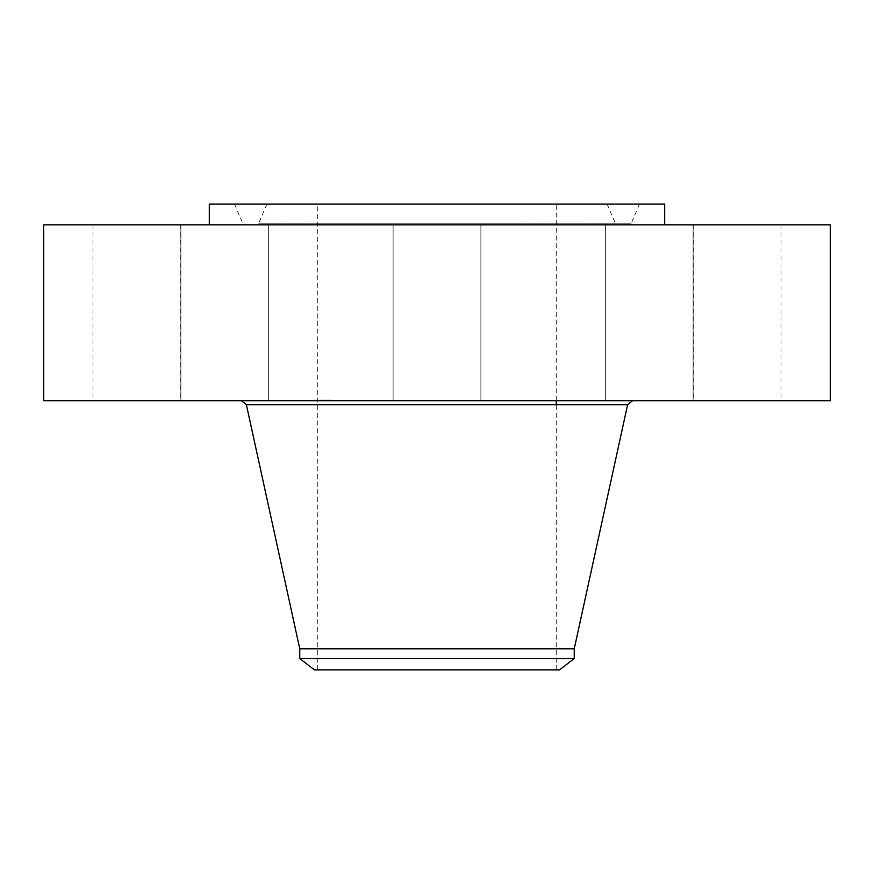 <?xml version="1.0" encoding="UTF-8"?>
<svg xmlns="http://www.w3.org/2000/svg" width="874" height="874" viewBox="0 0 874 874"><rect width="100%" height="100%" fill="white"/><g stroke="black" fill="none" stroke-linecap="round" stroke-linejoin="round"><path stroke-width="0.66" stroke-dasharray="4.37 3.28" d="M398.489 224.826L480.886 224.826L398.489 224.826M398.489 400.773L480.886 400.773L398.489 400.773M830.3 224.826L43.7 224.826M546.163 224.826L209.301 224.826L546.163 224.826M636.884 224.826L693.126 224.826L636.884 224.826M758.184 224.826L693.268 224.826L758.184 224.826M691.345 224.826L605.354 224.826L691.345 224.826M237.116 224.826L180.874 224.826L237.116 224.826M115.816 224.826L180.732 224.826L115.816 224.826M182.655 224.826L268.646 224.826L182.655 224.826M830.3 400.773L43.7 400.773M664.699 204.123L209.301 204.123M237.116 400.773L180.874 400.773L237.116 400.773M758.184 400.773L693.268 400.773L758.184 400.773M115.816 400.773L180.732 400.773L115.816 400.773M691.345 400.773L605.354 400.773L691.345 400.773M182.655 400.773L268.646 400.773L182.655 400.773M636.884 400.773L693.126 400.773L636.884 400.773M534.069 204.123L234.538 204.123L534.069 204.123M344.968 224.826L628.701 224.826L344.968 224.826M523.602 224.826L256.595 224.826L523.602 224.826M355.434 204.123L607.135 204.123L355.434 204.123M494.171 204.123L317.743 204.123L494.171 204.123M494.171 669.877L317.743 669.877L494.171 669.877M314.487 669.877L559.513 669.877M574.24 658.57L299.76 658.57M574.24 648.792L299.76 648.792M530.715 400.773L241.781 400.773L530.715 400.773M331.607 400.773L311.887 400.773L331.607 400.773M312.673 400.15L332.382 400.15L312.673 400.15M329.596 400.15L314.061 400.15L329.596 400.15M326.221 400.15L322.724 400.15L328.242 400.15L326.231 400.15L326.242 400.773L322.724 400.773L326.395 400.773L326.231 400.15M314.247 400.15L313.056 400.15L314.247 400.15M319.207 400.15L322.932 400.15L318.114 400.15L319.218 400.15L318.529 400.773L323.03 400.773L318.114 400.773L320.9 400.773L318.376 400.773L320.048 400.773L319.239 400.15L319.25 400.773L318.016 400.773L319.25 400.773L318.016 400.773L319.25 400.15L319.25 400.773M330.022 400.15L331.224 400.15L330.022 400.15M314.684 400.773L330.208 400.773L314.684 400.773M327.149 400.773L327.127 400.15M327.204 400.773L327.182 400.15L327.182 400.773M326.035 400.773L326.068 400.15L326.035 400.773M326.45 400.773L326.45 400.15L326.461 400.773M326.603 400.773L326.581 400.15M326.723 400.773L326.723 400.15M326.81 400.773L326.843 400.15L326.81 400.773M326.92 400.773L326.92 400.15M326.876 400.773L326.876 400.15M326.745 400.773L326.745 400.15M326.636 400.773L326.679 400.15L326.636 400.773M325.204 400.773L323.402 400.773L325.204 400.773L325.204 400.15M323.391 400.773L323.402 400.15L323.391 400.773M323.413 400.773L323.413 400.15L323.413 400.773M323.096 400.773L323.096 400.15L323.118 400.773M323.151 400.773L324.953 400.773L322.353 400.773L323.172 400.773L322.353 400.15L324.953 400.15L323.172 400.15L323.151 400.773L323.172 400.15M323.041 400.773L324.778 400.773L323.063 400.773L323.063 400.15L324.778 400.15L322.08 400.15L323.063 400.773M323.009 400.773L322.987 400.15M321.545 400.773L321.545 400.15L321.512 400.773M321.73 400.773L321.73 400.15M321.872 400.773L321.829 400.15M321.96 400.773L321.96 400.15L321.949 400.773M322.003 400.773L322.003 400.15M321.698 400.773L321.698 400.15M320.234 400.773L320.19 400.15L320.234 400.773M320.507 400.773L320.507 400.15M320.725 400.773L320.714 400.15L320.725 400.773M321.403 400.773L320.594 400.773L321.403 400.15M318.802 400.773L318.802 400.15M318.737 400.773L318.748 400.15L318.715 400.773M318.671 400.773L318.66 400.15M318.54 400.773L318.529 400.15L318.54 400.773M318.573 400.773L318.562 400.15L318.562 400.773M318.453 400.773L318.442 400.15M320.103 400.773L319.272 400.773L320.113 400.15L320.103 400.773M322.932 400.773L322.965 400.15M322.145 400.773L322.145 400.15M321.643 400.773L321.643 400.15L321.61 400.773M321.807 400.773L321.807 400.15L321.785 400.773M321.927 400.773L321.927 400.15L321.916 400.773M321.556 400.773L321.588 400.15M321.479 400.773L321.468 400.15M321.348 400.773L321.381 400.15M321.282 400.773L321.282 400.15L321.326 400.773M321.195 400.773L321.195 400.15L321.217 400.773M321.271 400.773L321.25 400.15M321.151 400.773L321.151 400.15M320.419 400.773L320.419 400.15L320.452 400.773M320.867 400.773L320.867 400.15L320.845 400.773M318.835 400.773L318.835 400.15M319.589 400.773L319.6 400.15M319.502 400.773L319.502 400.15M320.245 400.773L320.255 400.15M320.9 400.773L320.9 400.15L320.933 400.773M320.802 400.773L320.802 400.15L320.834 400.773M320.627 400.773L320.627 400.15L320.66 400.773M320.539 400.773L320.539 400.15L320.518 400.773M320.376 400.773L320.365 400.15M320.026 400.773L320.048 400.15M319.96 400.773L319.96 400.15L319.95 400.773M319.884 400.773L319.884 400.15L319.862 400.773M319.818 400.773L319.818 400.15M319.709 400.773L319.709 400.15L319.709 400.773M319.381 400.773L319.381 400.15M319.272 400.773L319.272 400.15L319.305 400.773M319.152 400.773L319.152 400.15L319.174 400.773M319.327 400.773L319.327 400.15L319.349 400.773M319.436 400.773L319.436 400.15L319.425 400.773M319.545 400.773L319.545 400.15L319.567 400.773M319.666 400.773L319.666 400.15L319.644 400.773M319.786 400.773L319.786 400.15L319.786 400.773M321.053 400.773L321.053 400.15M320.343 400.773L320.343 400.15M320.594 400.773L320.616 400.15M320.146 400.773L320.146 400.15M319.086 400.773L319.086 400.15M318.988 400.773L318.988 400.15L319.021 400.773M318.901 400.773L318.901 400.15L318.879 400.773M318.628 400.773L318.628 400.15M323.304 400.773L323.304 400.15L323.314 400.773M328.242 400.773L328.242 400.15M328.121 400.773L328.121 400.15M327.99 400.773L327.99 400.15M327.87 400.773L327.87 400.15M327.75 400.773L327.75 400.15M327.641 400.773L327.641 400.15M327.542 400.773L327.542 400.15M327.433 400.773L327.433 400.15M327.346 400.773L327.346 400.15M327.247 400.773L327.247 400.15M327.116 400.773L327.116 400.15L327.084 400.773M327.04 400.773L327.04 400.15M326.985 400.773L326.985 400.15M326.483 400.773L326.483 400.15M326.406 400.773L326.395 400.15M326.319 400.773L326.319 400.15L326.319 400.773M326.155 400.773L326.155 400.15M325.073 400.773L326.264 400.773L325.019 400.773L326.264 400.773L326.275 400.15L326.264 400.773L325.073 400.773L325.062 400.15M326.526 400.773L326.526 400.15L326.526 400.773M325.936 400.773L325.936 400.15M324.232 400.773L324.232 400.15L324.265 400.773M324.615 400.773L324.615 400.15L324.658 400.773M322.724 400.773L322.724 400.15M325.128 400.773L325.128 400.15M324.986 400.773L324.986 400.15L324.953 400.773M324.909 400.773L324.909 400.15M324.844 400.773L324.844 400.15M324.746 400.773L324.724 400.15M324.669 400.773L324.669 400.15L324.669 400.773M324.582 400.773L324.604 400.15M324.505 400.773L324.527 400.15M324.429 400.773L324.429 400.15L324.44 400.773M324.352 400.773L324.341 400.15L324.352 400.773M324.21 400.773L324.21 400.15L324.188 400.773M324.145 400.773L324.145 400.15M324.09 400.773L324.101 400.15M324.025 400.773L324.025 400.15M323.97 400.773L323.97 400.15M323.904 400.773L323.937 400.15M323.85 400.773L323.861 400.15M323.784 400.773L323.784 400.15L323.773 400.773M323.73 400.773L323.73 400.15M323.664 400.773L323.664 400.15M323.599 400.773L323.599 400.15M323.544 400.773L323.544 400.15M323.478 400.773L323.478 400.15M318.278 400.773L318.322 400.15M318.147 400.773L318.147 400.15L318.114 400.773M318.212 400.773L318.212 400.15M318.376 400.773L318.376 400.15L318.365 400.773M318.431 400.773L318.398 400.15M318.267 400.773L318.267 400.15M323.806 400.773L323.806 400.15M324.451 400.773L324.451 400.15M322.353 400.773L322.353 400.15M322.08 400.773L322.08 400.15M324.778 400.773L324.778 400.15M319.108 400.773L319.108 400.15M313.1 400.773L314.301 400.773L313.1 400.773M331.17 400.773L329.979 400.773L331.17 400.773M343.821 223.231L631.356 223.231L343.821 223.231M522.455 223.231L258.759 223.231L522.455 223.231M627.619 404.684L246.381 404.684M480.886 224.826L480.886 400.773L480.886 224.826M393.114 224.826L393.114 400.773L393.114 224.826M180.874 224.826L180.874 400.773L180.874 224.826M268.646 224.826L268.646 400.773L268.646 224.826M781.039 224.826L781.039 400.773M693.268 224.826L693.268 400.773M92.961 224.826L92.961 400.773M180.732 224.826L180.732 400.773M693.126 224.826L693.126 400.773L693.126 224.826M605.354 224.826L605.354 400.773L605.354 224.826M234.538 204.123L242.644 223.231L245.048 224.826M639.462 204.123L631.356 223.231L628.952 224.826M607.135 204.123L615.241 223.231L617.645 224.826M266.865 204.123L258.759 223.231L256.355 224.826M556.257 669.877L556.257 404.684M556.257 400.773L556.257 204.123M317.743 669.877L317.743 204.123M332.382 400.773L332.382 400.15M311.887 400.773L311.887 400.15M314.061 400.773L314.061 400.15M330.208 400.773L330.208 400.15M325.019 400.773L325.019 400.15L325.019 400.773M313.056 400.773L313.056 400.15L313.056 400.773M314.301 400.773L314.301 400.15L314.301 400.773M318.016 400.773L318.016 400.15L318.016 400.773M331.224 400.773L331.224 400.15L331.224 400.773M329.979 400.773L329.979 400.15L329.979 400.773M326.264 400.773L326.264 400.15"/><path stroke-width="1.31" d="M43.7 224.826L830.3 224.826L830.3 400.773L43.7 400.773L43.7 224.826M209.301 224.826L209.301 204.123L664.699 204.123L664.699 224.826M299.76 658.57L574.24 658.57L559.513 669.877L314.487 669.877L299.76 658.57L299.76 648.792L574.24 648.792L627.619 404.684L632.47 400.773M299.76 648.792L246.381 404.684L627.619 404.684M556.257 404.684L556.257 400.773M574.24 658.57L574.24 648.792M246.381 404.684L241.53 400.773"/></g></svg>

